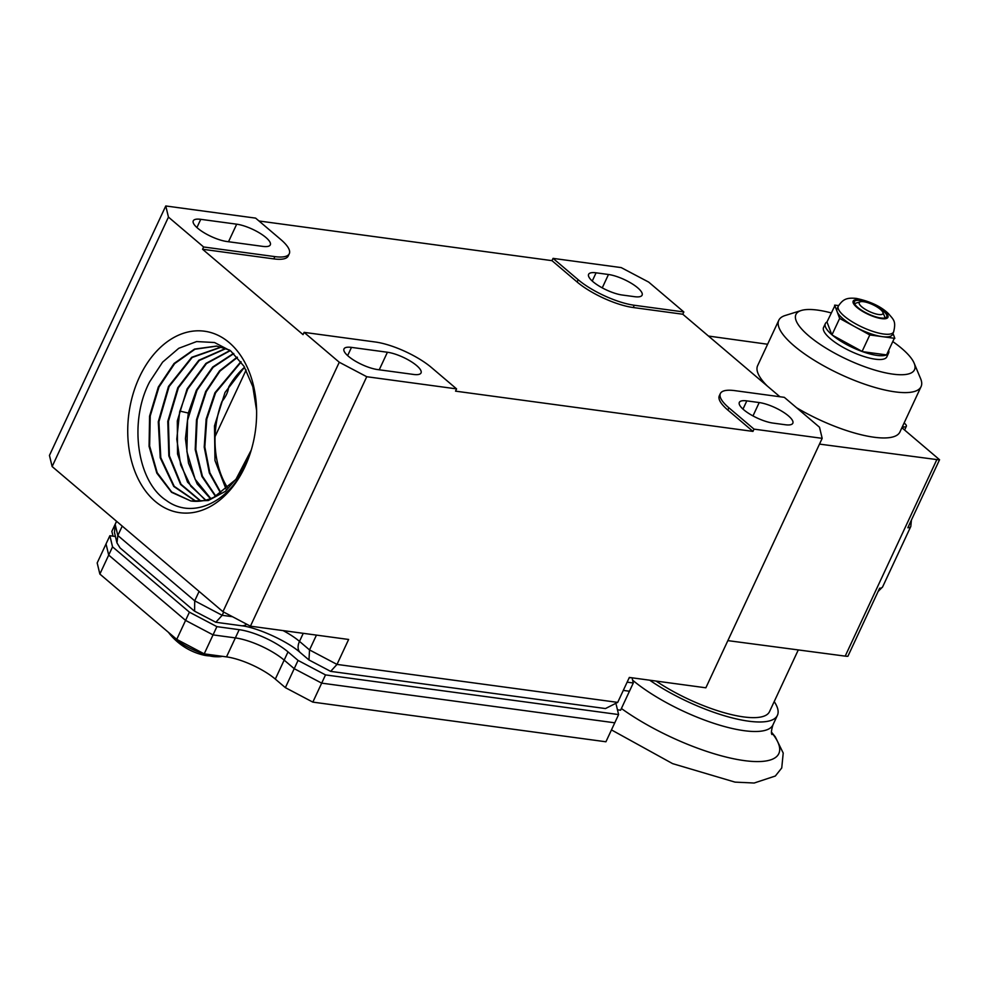 <?xml version="1.0" encoding="UTF-8"?>
<svg xmlns="http://www.w3.org/2000/svg" width="989" height="989" viewBox="0 0 989 989"><rect width="100%" height="100%" fill="white"/><g stroke="black" fill="none" stroke-linecap="round" stroke-linejoin="round"><path stroke-width="1.48" d="M634.27 305.255L683.844 311.968L648.673 282.088L621.203 267.599L553.049 258.376L578.169 279.726A43.603 12.746 25 0 0 634.27 305.255L633.22 307.53A43.603 12.746 25 0 1 577.106 281.989L551.986 260.651L553.049 258.376M608.482 274.497L596.083 272.816A22.673 6.626 25 0 0 588.603 274.336A22.673 6.626 25 0 0 598.975 285.969A22.673 6.626 25 0 0 622.217 295.019L634.604 296.688A22.673 6.626 25 0 0 642.096 295.179A22.673 6.626 25 0 0 631.711 283.534A22.673 6.626 25 0 0 608.482 274.497L602.252 287.861M330.66 671.37L337.002 664.41L309.532 649.921L308.964 659.96L330.66 671.37L605.466 708.557L617.705 702.388L629.338 677.44L705.862 687.8L822.18 438.35L819.498 427.223L784.326 397.343L734.753 390.63A43.603 12.746 25 0 0 720.363 393.548A43.603 12.746 25 0 0 728.893 407.789L727.842 410.052A43.603 12.746 25 0 1 719.3 395.823L720.363 393.548M822.18 438.35L754.014 429.127L728.893 407.789M785.34 424.751L772.941 423.082A22.673 6.626 -155 0 1 749.711 414.032A22.673 6.626 -155 0 1 739.327 402.399A22.673 6.626 -155 0 1 746.819 400.879L759.206 402.56A22.673 6.626 -155 0 1 782.447 411.597A22.673 6.626 -155 0 1 792.819 423.243A22.673 6.626 -155 0 1 785.34 424.751M617.705 702.388L337.002 664.41L348.635 639.463L250.427 626.173L222.958 611.684L339.276 362.246L366.746 376.722L456.584 388.887L431.464 367.537A43.603 12.746 25 0 0 375.363 342.009L304.105 332.366L303.042 334.628L202.56 249.253L203.623 246.978L274.88 256.621A43.603 12.746 25 0 0 289.283 253.716A43.603 12.746 25 0 0 280.74 239.474L255.619 218.124L165.769 205.972L168.451 217.098L203.623 246.978M339.276 362.246L304.105 332.366M413.55 374.448A22.673 6.626 25 0 0 421.042 372.927A22.673 6.626 25 0 0 410.658 361.294A22.673 6.626 25 0 0 387.416 352.245L351.478 347.386A22.673 6.626 25 0 0 343.999 348.907A22.673 6.626 25 0 0 354.371 360.54A22.673 6.626 25 0 0 377.613 369.577L413.55 374.448M200.755 219.323L236.692 224.182A22.673 6.626 -155 0 1 259.922 233.219A22.673 6.626 -155 0 1 270.306 244.864A22.673 6.626 -155 0 1 262.814 246.385L226.877 241.514A22.673 6.626 25 0 1 203.647 232.477A22.673 6.626 25 0 1 193.263 220.831A22.673 6.626 25 0 1 200.755 219.323L196.922 227.544M222.958 611.684L52.133 466.548L49.45 455.422L165.769 205.972M258.994 220.992L551.986 260.651M683.844 311.968L682.781 314.23L779.901 396.737M250.427 626.173L366.746 376.722M456.584 388.887L455.533 391.149L752.963 431.402L727.842 410.052M754.014 429.127L752.963 431.402M630.92 677.663L629.115 677.91M303.252 633.319L299.494 641.379L309.532 649.921L316.443 635.111M232.464 616.703L222.179 615.306L194.709 600.83L194.598 611.177L215.837 622.266L222.179 615.306L223.687 612.067M194.141 610.868L120.065 547.931L116.962 542.899L117.839 535.519L194.709 600.83L199.098 591.422M116.591 521.314L115.157 524.38L117.839 535.519L122.228 526.099M115.157 524.38L114.477 532.527L116.962 542.899M52.133 466.548L168.451 217.098M244.938 466.771A91.569 63.84 97.7 0 1 155.162 501.324A91.569 63.84 97.7 0 1 139.424 377.13A91.569 63.84 97.7 0 1 210.224 332.378A91.569 63.84 97.7 0 1 256.559 409.075A91.569 63.84 97.7 0 1 250.823 451.478A91.569 63.84 97.7 0 1 244.938 466.771M274.88 256.621L273.817 258.895L202.56 249.253M273.817 258.895A43.603 12.746 25 0 0 288.219 255.978L289.283 253.716M682.781 314.23L633.22 307.53M251.058 450.712L240.29 474.176L225.405 491.348L208.259 500.545L190.889 500.99L171.542 492.312L156.831 473.138L149.079 446.385L149.574 416.159L158.314 387.033L174.064 363.482L194.512 349.092L216.64 346.051L229.584 350.081M251.243 450.082L235.889 479.442L213.859 497.282A78.49 54.716 97.7 0 1 190.951 500.99A78.49 54.716 97.7 0 1 190.889 500.99M256.596 410.46L252.838 386.736L243.986 366.276L230.82 351.046L214.526 342.515L196.626 341.564L178.774 348.289L162.616 362.122L149.673 381.791C128.681 421.351 136.828 481.544 166.399 500.496C191.582 519.312 228.249 503.624 245.445 465.275L250.959 451.009M255.014 394.005A88.318 61.565 97.7 0 1 256.571 409.458M241.131 361.999L215.59 392.818L206.788 419.101L204.822 446.929L209.853 472.742L221.177 493.214M240.883 361.665L214.959 392.732L206.145 419.151L204.216 447.102L209.347 472.989L220.831 493.449M237.434 357.4L220.015 371.073L206.293 391.557L197.132 419.756L195.81 449.426L202.424 476.241L215.923 496.293M237.187 357.116L219.558 370.826L205.675 391.483L196.49 419.793L195.204 449.575L201.929 476.451L215.577 496.466M233.787 353.629L213.142 367.29L196.996 390.309L187.527 420.325L186.909 451.701L195.142 479.294L210.793 498.567M233.54 353.407L212.684 367.043L196.378 390.222L188.318 413.056L185.438 438.671L188.516 463.186L197.194 483.942L210.459 498.691M226.197 489.468L214.972 460.503L214.502 425.826L225.022 392.46L244.543 367.179M244.567 367.228A78.49 54.716 -82.3 0 0 228.657 387.095C228.125 391.904 225.875 396.713 221.919 401.534A78.49 54.716 -82.3 0 0 227.779 488.096M205.774 500.137L190.766 486.155L180.666 464.966L176.784 439.153L179.652 411.881L187.7 389.048L206.478 363.544L230.301 350.625M230.078 350.452L205.922 363.408L187.082 388.961L177.315 420.869L177.525 453.963L187.551 482.138L205.452 500.224M226.085 348.524L199.321 360.441L178.403 387.787L168.414 421.314L169.403 455.805L181.049 484.301L200.854 501.052M225.789 348.4L198.838 360.243L177.785 387.7L167.784 421.351L168.835 455.941L180.591 484.449L200.532 501.089M221.561 347.04L192.175 357.486L169.107 386.526L158.908 421.759L160.799 457.684L174.212 486.328L196.02 501.336M221.252 346.954L191.705 357.289L168.489 386.452L158.277 421.796L160.23 457.796L173.755 486.452L195.698 501.336M216.95 346.101L194.957 349.241L174.657 363.606L158.994 387.008L150.241 415.924L149.636 445.99L157.189 472.68L171.653 491.978L190.79 500.966M627.137 682.163L633.294 682.991L632.045 677.811M618.607 714.565L325.517 674.906L321.685 683.139L614.775 722.811L618.607 714.565L616.234 704.7M189.418 612.166L112.548 546.855L108.703 555.089L185.586 620.4L213.043 634.889L185.586 620.4L189.418 612.166L216.888 626.643L239.19 629.672A37.941 11.089 -155 0 1 288.009 651.887L298.06 660.417L325.517 674.906M115.416 536.471L109.866 535.717L112.548 546.855M216.888 626.643L213.043 634.889L235.357 637.905L213.043 634.889L204.204 653.865L176.734 639.376L185.586 620.4L108.703 555.089L106.033 543.962L108.703 555.089L99.864 574.065L97.182 562.939L109.866 535.717M204.204 653.865L226.506 656.881L235.357 637.905A37.941 11.089 -155 0 1 284.164 660.12L288.009 651.887M298.06 660.417L294.215 668.663L284.164 660.12L294.215 668.663L321.685 683.139L294.215 668.663L285.364 687.639L275.313 679.097L284.164 660.12A37.941 11.089 -155 0 0 235.357 637.905L239.19 629.672M633.294 682.991L629.449 691.237L623.293 690.396L629.449 691.237L620.598 710.213L617.457 709.781M312.833 702.116L605.923 741.775L614.775 722.811L321.685 683.139L312.833 702.116L285.364 687.639M176.734 639.376L99.864 574.065M226.506 656.881A37.941 11.089 -155 0 1 275.313 679.097M113.006 536.149L111.856 531.365L116.554 521.29M169.589 633.813A62.245 62.245 0 0 0 203.536 655.089A62.097 43.281 -82.3 0 0 211.213 655.892A31.697 9.272 -155 0 1 169.589 633.813A31.697 9.272 -155 0 1 168.6 632.466M211.213 655.892A31.697 9.272 25 0 0 214.477 656.461A31.697 9.272 25 0 0 217.407 656.733A62.097 43.281 97.7 0 1 215.59 656.721A62.097 43.281 97.7 0 1 209.569 655.892M217.407 656.733A31.697 9.272 25 0 0 218.792 656.758A31.697 9.272 25 0 0 222.253 656.3M902.376 426.716L903.464 426.865A8.716 2.547 -155 0 0 906.344 426.271A8.716 2.547 -155 0 0 904.638 423.428L904.107 422.983M901.894 427.73L939.55 459.724A17.443 5.106 -155 0 1 936.843 459.588L819.498 444.098M708.458 336.05L767.612 344.246M893.191 341.86A65.41 19.125 -155 0 1 901.684 348.4A65.41 19.125 -155 0 1 914.133 363.136L920.623 378.676A78.49 22.945 -155 0 1 921.068 386.625A78.49 22.945 -155 0 1 869.282 385.722A78.49 22.945 -155 0 1 794.155 345.903A78.49 22.945 -155 0 1 778.788 320.288L757.636 365.633A78.49 22.945 25 0 0 767.377 386.106M796.59 407.752A78.49 22.945 25 0 0 899.916 431.983L921.068 386.625M727.855 640.625L845.199 656.127A17.443 5.106 25 0 0 847.907 656.263L879.629 588.232A17.443 5.106 25 0 0 882.608 586.922L910.807 526.445A17.443 5.106 -155 0 1 907.828 527.755L939.55 459.724M656.078 681.062A78.49 22.945 25 0 0 743.58 716.914A78.49 22.945 25 0 0 769.504 711.66L798.284 649.934M774.202 701.584A87.217 25.504 -155 0 1 777.403 715.344A87.217 25.504 -155 0 1 748.599 721.179A87.217 25.504 -155 0 1 649.686 680.197M778.788 320.288A78.49 22.945 -155 0 1 785.155 315.516L801.238 310.497A65.41 19.125 -155 0 1 830.995 312.858M914.133 363.136A65.41 19.125 -155 0 1 880.062 371.543A65.41 19.125 -155 0 1 808.742 335.827A65.41 19.125 -155 0 1 801.238 310.497M825.358 323.588A34.887 10.199 -155 0 1 826.977 321.981L831.823 334.678A34.887 10.199 -155 0 1 825.358 323.588L823.59 327.371A34.887 10.199 25 0 0 839.562 345.285A34.887 10.199 25 0 0 875.314 359.192A34.887 10.199 25 0 0 886.824 356.856L888.592 353.085A34.887 10.199 -155 0 1 887.306 354.507M877.07 355.41A34.887 10.199 -155 0 1 862.556 351.651A34.887 10.199 -155 0 1 861.407 351.231A34.887 10.199 -155 0 1 832.565 335.296L862.556 351.651L886.564 354.903A34.887 10.199 -155 0 1 877.07 355.41M834.568 305.181L834.728 305.354A34.887 10.199 -155 0 1 834.926 305.242A34.887 10.199 -155 0 1 835.149 305.144L826.977 321.981M835.149 305.144L838.573 305.601M888.851 351.169A34.887 10.199 -155 0 1 888.592 353.085M894.785 338.461L894.736 338.065A34.887 10.199 -155 0 1 894.526 338.176A34.887 10.199 -155 0 1 894.316 338.275L886.564 354.903M892.956 333.417L894.736 338.065M869.739 335.073L870.32 335.024A34.887 10.199 -155 0 1 869.17 334.603L869.739 335.073L862.087 351.466M894.316 338.275L870.32 335.024M869.17 334.603L854.743 326.642A30.523 8.926 25 0 0 882.312 336.643A30.523 8.926 25 0 0 892.399 334.603L893.623 331.958A30.523 8.926 -155 0 1 883.548 333.998A30.523 8.926 -155 0 1 883.437 333.985A30.523 8.926 -155 0 1 852.209 321.796A30.523 8.926 -155 0 1 838.301 306.157L837.065 308.803A30.523 8.926 25 0 0 837.151 311.696L839.636 318.433L831.984 334.838L832.565 335.296M839.636 318.433L854.743 326.642A30.523 8.926 25 0 1 837.151 311.696L834.728 305.354M860.245 300.483A17.876 5.229 25 0 0 854.348 301.682A17.876 5.229 25 0 0 862.532 310.855A17.876 5.229 25 0 0 880.84 317.988A17.876 5.229 25 0 0 886.75 316.789A17.876 5.229 25 0 0 878.566 307.616A17.876 5.229 25 0 0 860.245 300.483M854.496 303.611A17.443 5.106 -155 0 1 854.916 303.45L860.282 301.781A13.08 3.82 -155 0 1 863.533 301.694A13.08 3.82 -155 0 1 880.371 309.359A13.08 3.82 -155 0 1 882.856 312.301A13.08 3.82 -155 0 1 878.615 314.502A13.08 3.82 -155 0 1 861.778 306.837A13.08 3.82 -155 0 1 860.282 301.781M882.856 312.301L885.019 317.481A17.443 5.106 -155 0 1 885.167 317.914M839.587 318.038A34.887 10.199 25 0 0 840.316 318.668M742.974 409.112L746.819 400.879M752.975 415.924L759.206 402.56M387.416 352.245L379.232 369.799M351.478 347.386L347.646 355.607M596.083 272.816L592.25 281.037M228.508 241.736L236.692 224.182M308.964 659.96L300.31 652.616A13.08 8.567 -49.6 0 1 299.494 641.379A37.941 11.089 25 0 0 283.064 630.586M300.31 652.616C287.564 641.193 257.115 627.397 241.39 625.728A13.08 9.124 -82.3 0 0 246.718 624.22M578.169 279.726L577.106 281.989M179.837 411.078L188.318 413.056M845.199 656.127L936.843 459.588M902.734 428.447L903.464 426.865M632.601 680.148A87.217 25.504 25 0 0 744.173 730.686A87.217 25.504 25 0 0 772.965 724.85L777.403 715.344M771.519 732.503A104.661 30.597 25 0 1 744.247 760.603A104.661 30.597 -155 0 1 621.401 708.495M881.558 318.619A19.187 5.613 -155 0 1 856.882 307.369A19.187 5.613 -155 0 1 859.528 299.852A19.187 5.613 -155 0 1 884.203 311.102A19.187 5.613 -155 0 1 881.558 318.619M241.39 625.728L215.837 622.266M246.125 369.985L215.07 436.569M215.59 656.721A62.245 62.245 0 0 0 218.792 656.758M910.807 526.445L911.413 520.066M906.344 426.271L904.601 430.03M878.108 591.484L882.608 586.922M771.914 734.53C771.024 733.245 771.383 730.018 772.965 724.85M771.494 732.169L775.289 736.842L783.214 753.049L781.743 767.959L775.351 776.019L754.137 783.028L735 782.114L672.631 763.644L611.462 729.907M893.623 331.958C896.219 321.091 893.722 319.917 888.468 313.637C881.1 306.528 870.419 301.46 856.425 298.431C846.621 297.442 842.987 299.234 838.301 306.157"/></g></svg>

